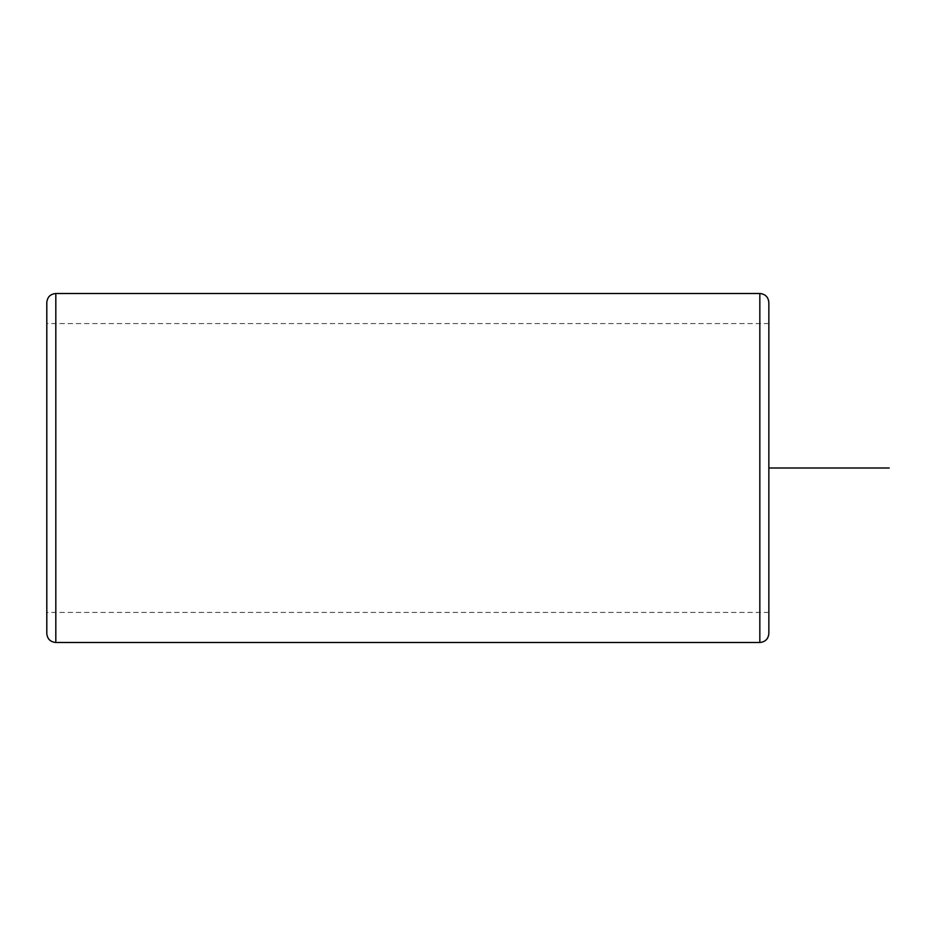 <?xml version="1.0" encoding="UTF-8"?>
<svg xmlns="http://www.w3.org/2000/svg" width="936" height="936" viewBox="0 0 936 936"><rect width="100%" height="100%" fill="white"/><g stroke="black" fill="none" stroke-linecap="round" stroke-linejoin="round"><path stroke-width="0.7" stroke-dasharray="4.68 3.51" d="M46.8 537.229L46.8 323.587L46.8 537.229M768.854 537.229L768.854 323.587L768.854 537.229M768.854 302.527L768.854 633.473M46.8 302.527L46.8 633.473M768.854 468L768.854 588.346M759.833 293.506L759.833 642.494M55.821 293.506L55.821 642.494M768.854 612.413L46.8 612.413M768.854 323.587L46.8 323.587"/><path stroke-width="1.4" d="M759.833 293.506L759.833 642.494C765.309 641.967 768.327 638.949 768.854 633.473L768.854 302.527C768.327 297.051 765.309 294.033 759.833 293.506L55.821 293.506C50.345 294.033 47.338 297.051 46.8 302.527L46.8 633.473C47.338 638.949 50.345 641.967 55.821 642.494L55.821 293.506M768.854 468L889.2 468M759.833 642.494L55.821 642.494"/></g></svg>
